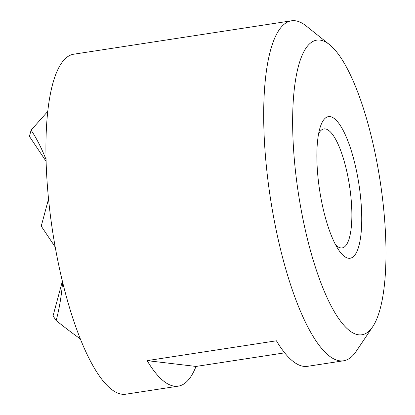 <?xml version="1.0" encoding="UTF-8"?>
<svg xmlns="http://www.w3.org/2000/svg" width="415" height="415" viewBox="0 0 415 415"><rect width="100%" height="100%" fill="white"/><g stroke="black" fill="none" stroke-linecap="round" stroke-linejoin="round"><path stroke-width="0.62" d="M372.737 326.698L356.106 351.464A171.981 47.694 -98.7 0 1 343.61 360.785A171.981 47.694 -98.7 0 1 339.916 360.843A171.981 47.694 -98.7 0 1 269.423 191.497A171.981 47.694 -98.7 0 1 291.449 20.802A171.981 47.694 -98.7 0 1 295.143 20.75A171.981 47.694 -98.7 0 1 306.166 25.953L329.458 44.592A149.047 41.334 -98.7 0 1 380.161 181.184A149.047 41.334 -98.7 0 1 372.737 326.698A149.047 41.334 -98.7 0 1 358.705 334.827A149.047 41.334 -98.7 0 1 296.834 182.403A149.047 41.334 -98.7 0 1 319.903 40.084A149.047 41.334 -98.7 0 1 329.458 44.592M284.68 352.843L196.01 366.445A171.981 47.694 -98.7 0 1 178.243 386.158L125.844 394.198A171.981 47.694 -98.7 0 1 122.15 394.25A171.981 47.694 -98.7 0 1 51.657 224.904A171.981 47.694 -98.7 0 1 73.683 54.215L291.449 20.802M178.243 386.158A171.981 47.694 -98.7 0 1 174.549 386.209A171.981 47.694 -98.7 0 1 147.118 360.63L276.416 340.793A171.981 47.694 81.3 0 0 303.847 366.372A171.981 47.694 81.3 0 0 307.541 366.321L343.61 360.785M335.652 244.897A60.191 16.693 81.3 0 0 340.855 247.937A60.191 16.693 81.3 0 0 342.147 247.916A60.191 16.693 81.3 0 0 350.172 190.459A60.191 16.693 81.3 0 0 325.184 128.904A60.191 16.693 81.3 0 0 323.892 128.92A60.191 16.693 81.3 0 0 318.601 133.749M318.886 185.023A71.66 19.873 -98.7 0 1 320.074 127.618A71.66 19.873 -98.7 0 1 340.575 125.916A71.66 19.873 -98.7 0 1 359.722 189.883A71.66 19.873 -98.7 0 1 338.894 250.302A71.66 19.873 -98.7 0 1 318.886 185.023M196.01 366.445L147.118 360.63M55.221 247.039L41.235 226.139L48.529 199.018M46.081 161.29L29.418 136.395L31.099 130.154C36.645 138.47 41.624 148.243 46.029 159.479M62.624 282.127C61.456 295.994 59.303 308.796 56.16 320.536L53.053 315.888L62.39 281.157M47.72 111.459L31.099 130.154M56.16 320.536C64.865 327.528 72.941 333.665 80.391 338.951"/></g></svg>
